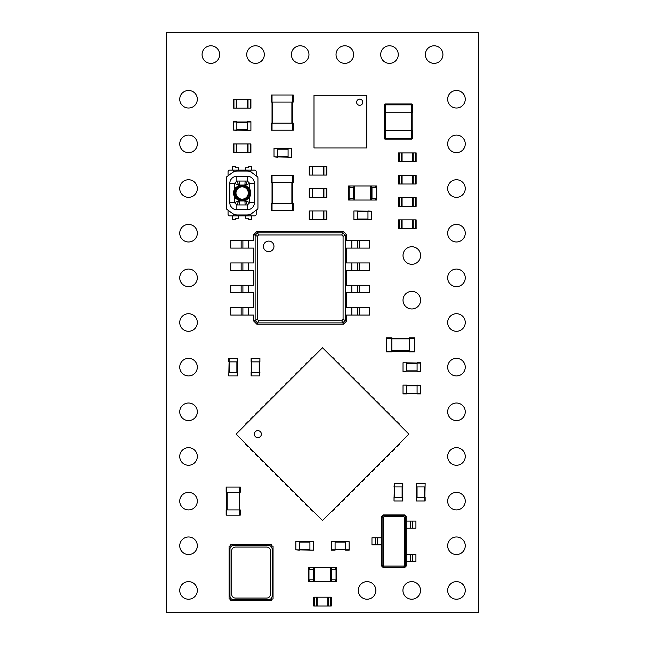 <?xml version="1.0" encoding="UTF-8"?>
<svg xmlns="http://www.w3.org/2000/svg" width="645" height="645" viewBox="0 0 645 645"><rect width="100%" height="100%" fill="white"/><g stroke="black" fill="none" stroke-linecap="round" stroke-linejoin="round"><path stroke-width="0.97" d="M292.596 182.454L293.298 182.454L293.298 175.424L292.596 175.424L292.596 210.584L271.327 210.584L271.327 203.554L292.596 203.554L292.596 182.454L272.029 182.454L272.029 210.584M272.029 175.424L272.029 182.454L271.327 182.454L271.327 175.424L292.596 175.424M272.029 182.454L272.029 203.554M292.596 210.584L293.298 210.584L293.298 203.554L292.596 203.554M349.155 200.039L349.155 185.97L348.623 185.97L348.623 200.039L349.945 200.039L349.945 198.281L353.895 198.281L353.895 200.039L376.228 200.039L376.228 185.97L376.753 185.97L376.753 200.039L376.228 200.039M349.155 185.97L353.895 185.97L353.895 198.281M353.895 185.97L354.774 185.97L354.774 200.039M349.945 200.039L353.895 200.039M354.774 185.97L370.601 185.97L370.601 200.039M370.601 185.97L371.48 185.97L371.48 200.039M349.945 185.97L349.945 187.727L353.895 187.727M371.48 185.97L376.228 185.97M371.48 198.281L372.004 198.281L372.004 187.727L375.43 187.727L375.43 185.97M371.48 187.727L372.004 187.727M376.753 200.039L376.753 185.97M375.43 200.039L375.43 198.281L372.004 198.281M259.564 358.362L251.123 358.362L251.123 361.877L259.911 361.877L259.911 358.362L259.564 375.946L251.123 375.946L251.123 372.431L259.911 372.431L259.564 375.946M251.477 358.362L251.477 375.946M425.136 483.395L424.781 500.972L416.339 500.972L416.339 497.456L424.781 497.456L424.781 486.91L416.694 486.91L416.694 500.972M416.339 483.395L416.339 486.91L416.339 483.395L424.781 483.395M416.339 486.91L416.694 497.456M425.136 497.456L425.136 500.972L424.781 497.456M416.339 497.456L416.339 500.972M331.57 541.727L331.57 550.161L335.086 550.161L335.086 541.373L331.57 541.373L349.155 541.727L349.155 550.161L345.639 550.161L345.639 541.373L349.155 541.727M331.57 549.814L349.155 549.814M292.596 102.079L293.298 102.079L293.298 95.049L292.596 95.049L292.596 130.209L271.327 130.209L271.327 123.179L292.596 123.179L292.596 102.079L272.029 102.079L272.029 130.209M272.029 95.049L272.029 102.079L271.327 102.079L271.327 95.049L292.596 95.049M272.029 102.079L272.029 123.179M292.596 130.209L293.298 130.209L293.298 123.179L292.596 123.179M403.02 385.436L403.02 393.877L406.535 393.877L406.535 385.089L403.02 385.089L420.596 385.436L420.596 393.877L417.081 393.877L417.081 385.089L420.596 385.436M403.02 393.523L420.596 393.523M309.245 166.281L309.245 175.069L309.245 166.281L326.822 166.281L326.822 175.069L326.209 175.069L326.209 166.281M309.245 175.069L312.148 175.069L312.148 166.281M326.209 175.069L312.148 175.069M312.761 175.069L312.761 166.281M326.822 175.069L326.822 166.281M323.306 175.069L323.306 166.281M398.554 175.214L398.554 184.002L398.554 175.214L416.13 175.214L416.13 184.002L415.517 184.002L415.517 175.214M398.554 184.002L401.456 184.002L401.456 175.214M415.517 184.002L401.456 184.002M402.069 184.002L402.069 175.214M412.615 184.002L412.615 175.214M313.712 597.189L313.712 605.986L313.712 597.189L331.288 597.189L331.288 605.986L330.675 605.986L330.675 597.189M313.712 605.986L316.614 605.986L316.614 597.189M330.675 605.986L316.614 605.986M317.227 605.986L317.227 597.189M327.773 605.986L327.773 597.189M359.2 240.617L359.2 248.091L369.617 248.091L369.617 240.617L346.542 240.617L346.542 234.554L345.22 235.215L345.22 320.476L343.075 319.404L341.737 320.75L258.613 320.75L257.266 319.404L257.266 236.288L258.613 234.941L341.737 234.941L343.075 236.288L343.075 319.404M359.2 248.091L346.542 248.091L346.542 262.95L351.815 262.95L351.815 270.416L346.542 270.416L346.542 285.275L351.815 285.275L351.815 292.749L346.542 292.749L346.542 307.601L351.815 307.601L351.815 315.074L346.542 315.074L346.542 321.137L343.463 324.217L256.879 324.217L253.808 321.137L253.808 315.074L248.535 315.074L248.535 307.601L253.808 307.601L253.808 292.749L248.535 292.749L248.535 285.275L253.808 285.275L253.808 270.416L248.535 270.416L248.535 262.95L253.808 262.95L253.808 248.091L248.535 248.091L248.535 240.617L253.808 240.617L253.808 234.554L256.879 231.474L343.463 231.474L346.542 234.554M357.443 240.617L357.443 248.091M343.463 231.474L342.801 232.797L345.22 235.215L343.075 236.288M359.2 262.95L359.2 270.416L369.617 270.416L369.617 262.95L351.815 262.95M359.2 270.416L351.815 270.416M359.2 285.275L359.2 292.749L369.617 292.749L369.617 285.275L351.815 285.275M359.2 292.749L351.815 292.749M359.2 307.601L359.2 315.074L369.617 315.074L369.617 307.601L351.815 307.601M359.2 315.074L351.815 315.074M346.542 321.137L345.22 320.476L342.801 322.895L341.737 320.75M268.691 251.639A5.273 5.273 0 0 0 273.262 243.729A5.273 5.273 0 0 0 264.127 243.729A5.273 5.273 0 0 0 268.691 251.639M256.879 231.474L257.54 232.797L342.801 232.797L341.737 234.941M357.443 262.95L357.443 270.416M343.463 324.217L342.801 322.895L257.54 322.895L258.613 320.75M357.443 285.275L357.443 292.749M357.443 307.601L357.443 315.074M256.879 324.217L257.54 322.895L255.122 320.476L255.122 235.215L257.54 232.797L258.613 234.941M253.808 234.554L257.266 236.288M253.808 321.137L257.266 319.404M241.149 315.074L241.149 307.601L230.733 307.601L230.733 315.074L248.535 315.074M241.149 307.601L248.535 307.601M241.149 292.749L241.149 285.275L230.733 285.275L230.733 292.749L248.535 292.749M241.149 285.275L248.535 285.275M241.149 270.416L241.149 262.95L230.733 262.95L230.733 270.416L248.535 270.416M241.149 262.95L248.535 262.95M241.149 248.091L241.149 240.617L230.733 240.617L230.733 248.091L248.535 248.091M241.149 240.617L248.535 240.617M242.907 315.074L242.907 307.601M242.907 292.749L242.907 285.275M242.907 270.416L242.907 262.95M242.907 248.091L242.907 240.617M246.85 214.978A8.788 8.788 0 0 0 252.066 213.261L257.234 209.448A1.758 1.758 0 0 0 257.944 208.037L257.944 177.972A1.758 1.758 0 0 0 257.234 176.561L252.066 172.747A8.788 8.788 0 0 0 246.85 171.03L237.4 171.03A8.788 8.788 0 0 0 232.176 172.747L227.016 176.561A1.758 1.758 0 0 0 226.298 177.972L226.298 208.037A1.758 1.758 0 0 0 227.016 209.448L232.176 213.261A8.788 8.788 0 0 0 237.4 214.978L246.85 214.978M235.973 193A6.152 6.152 0 0 0 242.125 199.16A6.152 6.152 0 0 0 248.277 193A6.152 6.152 0 0 0 242.125 186.848A6.152 6.152 0 0 0 235.973 193A6.152 6.152 0 0 0 242.125 199.16A6.152 6.152 0 0 0 248.277 193A6.152 6.152 0 0 0 242.125 186.848A6.152 6.152 0 0 0 235.973 193M250.115 193.395L250.123 193A7.998 7.998 0 0 1 249.881 194.943L249.873 194.984M249.784 194.919A7.893 7.893 0 0 0 249.784 191.089L248.793 188.413L244.866 185.744L238.948 185.929L235.457 188.413L234.466 191.089A7.893 7.893 0 0 0 234.466 194.919L235.457 197.596L239.384 200.256L245.294 200.079L248.793 197.596L249.881 194.943L248.849 197.523L249.688 197.338L245.14 200.95L239.11 200.95L234.78 197.531C233.143 194.516 233.143 191.492 234.78 188.477L239.11 185.059L245.14 185.059L249.47 188.477C251.107 191.492 251.107 194.516 249.47 197.531M249.47 188.477L248.849 188.485L249.881 191.065A7.998 7.998 0 0 1 250.123 193L250.115 192.613M229.814 202.675L229.814 183.333A7.031 7.031 0 0 1 236.852 176.303L247.398 176.303A7.031 7.031 0 0 1 254.428 183.333L254.428 202.675A7.031 7.031 0 0 1 247.398 209.706L236.852 209.706A7.031 7.031 0 0 1 229.814 202.675L234.562 202.675L238.658 200.788L238.948 200.079M234.466 191.089L234.216 191.775M234.216 194.234L234.361 194.943A7.998 7.998 0 0 1 234.361 191.065L234.377 191.025M234.78 197.531L235.401 197.523L234.361 194.943A7.998 7.998 0 0 1 234.361 191.065L235.457 188.413L234.562 188.671L234.562 183.333L236.852 181.043L247.398 181.043L249.688 183.333L245.584 185.22L245.294 185.929M248.849 197.523L249.688 197.338L249.688 202.675L247.398 204.965L245.173 200.135M247.398 209.706L247.398 204.965L236.852 204.965L234.562 202.675L234.562 197.338L235.401 197.523M254.428 202.675L249.688 202.675L245.584 200.788L245.294 200.079M245.14 204.965L244.866 200.256M239.11 204.965L239.384 200.256M236.852 209.706L236.852 204.965L239.077 200.135M229.814 183.333L234.562 183.333L238.658 185.22L238.948 185.929M236.852 176.303L236.852 181.043L239.077 185.873M239.11 181.043L239.384 185.744M245.14 181.043L244.866 185.744M247.398 176.303L247.398 181.043L245.173 185.873M235.401 188.485L234.78 188.477M249.873 191.025L249.881 191.065A7.998 7.998 0 0 1 250.123 193L250.123 193M248.849 188.485L249.688 188.671L249.688 183.333L254.428 183.333M228.056 210.222L228.056 214.253A1.613 1.613 0 0 0 229.668 215.857L254.582 215.857A1.613 1.613 0 0 0 256.186 214.253L256.186 210.222M256.186 175.787L256.186 171.755A1.613 1.613 0 0 0 254.582 170.151L229.668 170.151A1.613 1.613 0 0 0 228.056 171.755L228.056 175.787M233.337 170.151L233.337 172.03M233.337 213.979L233.337 215.857M250.913 172.03L250.913 170.151M250.913 215.857L250.913 213.979M238.61 215.857L238.61 218.228L236.675 218.228A1.145 1.145 0 0 0 235.53 219.373L232.45 219.373L232.45 215.857M245.64 170.151L245.64 167.773L247.575 167.773A1.145 1.145 0 0 0 248.712 166.636L251.792 166.636L251.792 170.151M238.61 170.151L238.61 167.773L236.675 167.773A1.145 1.145 0 0 1 235.53 166.636L232.45 166.636L232.45 170.151M245.64 215.857L245.64 218.228L247.575 218.228A1.145 1.145 0 0 1 248.712 219.373L251.792 219.373L251.792 215.857M398.554 197.539L398.554 206.327L398.554 197.539L416.13 197.539L416.13 206.327L415.517 206.327L415.517 197.539M398.554 206.327L401.456 206.327L401.456 197.539M415.517 206.327L401.456 206.327M402.069 206.327L402.069 197.539M412.615 206.327L412.615 197.539M250.913 130.064L250.913 121.631L247.398 121.631L247.398 130.419L250.913 130.419L233.337 130.064L233.337 121.631L236.852 121.631L236.852 130.419L233.337 130.064M250.913 121.978L233.337 121.978M270.392 594.376L270.392 550.749A3.676 3.676 0 0 0 266.716 547.073L235.393 547.073A3.676 3.676 0 0 0 231.716 550.749L231.716 594.376A3.676 3.676 0 0 0 235.393 598.052L266.716 598.052A3.676 3.676 0 0 0 270.392 594.376M272.15 595.916L272.15 549.209A3.902 3.902 0 0 0 268.247 545.315L233.853 545.315A3.902 3.902 0 0 0 229.959 549.209L229.959 595.916A3.902 3.902 0 0 0 233.853 599.81L268.247 599.81A3.902 3.902 0 0 0 272.15 595.916M229.088 598.923L229.088 546.186A1.758 1.758 0 0 0 230.829 544.412L271.271 544.412A1.758 1.758 0 0 0 273.053 546.202L273.053 598.939A1.758 1.758 0 0 0 271.271 600.68L230.837 600.68A1.758 1.758 0 0 0 229.088 598.923M398.554 219.864L398.554 228.661L398.554 219.864L416.13 219.864L416.13 228.661L415.517 228.661L415.517 219.864M398.554 228.661L401.456 228.661L401.456 219.864M415.517 228.661L401.456 228.661M402.069 228.661L402.069 219.864M412.615 228.661L412.615 219.864M403.02 362.756L420.596 363.111L420.596 371.552L417.081 371.552L417.081 362.756L420.596 363.111M403.02 371.197L406.535 371.197L403.02 371.552L403.02 363.111M420.596 371.197L406.535 371.197L406.535 362.756M417.081 362.756L420.596 362.756M353.895 211.286L353.895 219.727L357.411 219.727L357.411 210.939L353.895 210.939L371.48 211.286L371.48 219.727L367.964 219.727L367.964 210.939L371.48 211.286M353.895 219.373L371.48 219.373M394.369 500.972L402.811 500.972L402.811 497.456L394.014 497.456L394.014 500.972L394.369 483.395L402.811 483.395L402.811 486.91L394.014 486.91L394.369 483.395M402.456 500.972L402.456 483.395M228.798 375.946L229.152 358.362L237.586 358.362L237.586 361.877L229.152 361.877L229.152 372.431L237.239 372.431L237.239 358.362M237.239 375.946L237.239 372.431L237.586 375.946L229.152 375.946M228.798 361.877L228.798 358.362L229.152 361.877M236.102 434.133L322.5 347.736L408.898 434.133L322.5 520.531L236.102 434.133M248.099 422.136L247.793 421.83L245.552 424.063L245.866 424.378M253.074 417.17L252.759 416.855L250.526 419.097L250.832 419.403M258.048 412.195L257.734 411.881L255.493 414.122L255.807 414.429M263.015 407.221L262.709 406.914L260.467 409.148L260.782 409.462M267.989 402.246L267.675 401.94L265.442 404.173L265.748 404.488M272.964 397.28L272.65 396.965L270.416 399.207L270.723 399.513M277.931 392.305L277.624 391.991L275.383 394.232L275.697 394.538M282.905 387.331L282.599 387.024L280.357 389.257L280.672 389.572M287.88 382.356L287.565 382.05L285.332 384.283L285.638 384.597M292.854 377.389L292.54 377.075L290.306 379.316L290.613 379.623M297.821 372.415L297.514 372.101L295.273 374.342L295.587 374.648M302.795 367.44L302.489 367.134L300.248 369.367L300.562 369.682M307.77 362.466L307.455 362.159L305.222 364.393L305.528 364.707M312.744 357.499L312.43 357.185L310.197 359.426L310.503 359.733M334.497 359.733L334.803 359.426L332.57 357.185L332.256 357.499M339.472 364.707L339.778 364.393L337.545 362.159L337.23 362.466M344.438 369.682L344.753 369.367L342.511 367.134L342.205 367.44M349.413 374.648L349.727 374.342L347.486 372.101L347.179 372.415M354.387 379.623L354.694 379.316L352.46 377.075L352.146 377.389M359.362 384.597L359.668 384.283L357.435 382.05L357.12 382.356M364.328 389.572L364.643 389.257L362.401 387.024L362.095 387.331M369.303 394.538L369.617 394.232L367.376 391.991L367.07 392.305M374.277 399.513L374.584 399.207L372.35 396.965L372.036 397.28M379.252 404.488L379.558 404.173L377.325 401.94L377.011 402.246M384.218 409.462L384.533 409.148L382.292 406.914L381.985 407.221M389.193 414.429L389.507 414.122L387.266 411.881L386.952 412.195M394.168 419.403L394.474 419.097L392.241 416.855L391.926 417.17M399.134 424.378L399.449 424.063L397.207 421.83L396.901 422.136M396.901 446.13L397.207 446.445L399.449 444.203L399.134 443.897M391.926 451.105L392.241 451.411L394.474 449.178L394.168 448.864M386.952 456.079L387.266 456.386L389.507 454.153L389.193 453.838M381.985 461.046L382.292 461.36L384.533 459.119L384.218 458.813M377.011 466.021L377.325 466.335L379.558 464.094L379.252 463.779M372.036 470.995L372.35 471.301L374.584 469.068L374.277 468.754M367.07 475.962L367.376 476.276L369.617 474.035L369.303 473.728M362.095 480.936L362.401 481.251L364.643 479.009L364.328 478.703M357.12 485.911L357.435 486.217L359.668 483.984L359.362 483.669M352.146 490.885L352.46 491.192L354.694 488.958L354.387 488.644M347.179 495.852L347.486 496.166L349.727 493.925L349.413 493.619M342.205 500.826L342.511 501.141L344.753 498.899L344.438 498.593M337.23 505.801L337.545 506.107L339.778 503.874L339.472 503.56M332.256 510.776L332.57 511.082L334.803 508.849L334.497 508.534M310.503 508.534L310.197 508.849L312.43 511.082L312.744 510.776M305.528 503.56L305.222 503.874L307.455 506.107L307.77 505.801M300.562 498.593L300.248 498.899L302.489 501.141L302.795 500.826M295.587 493.619L295.273 493.925L297.514 496.166L297.821 495.852M290.613 488.644L290.306 488.958L292.54 491.192L292.854 490.885M285.638 483.669L285.332 483.984L287.565 486.217L287.88 485.911M280.672 478.703L280.357 479.009L282.599 481.251L282.905 480.936M275.697 473.728L275.383 474.035L277.624 476.276L277.931 475.962M270.723 468.754L270.416 469.068L272.65 471.301L272.964 470.995M265.748 463.779L265.442 464.094L267.675 466.335L267.989 466.021M260.782 458.813L260.467 459.119L262.709 461.36L263.015 461.046M255.807 453.838L255.493 454.153L257.734 456.386L258.048 456.079M250.832 448.864L250.526 449.178L252.759 451.411L253.074 451.105M245.866 443.897L245.552 444.203L247.793 446.445L248.099 446.13M260.346 436.625A3.515 3.515 0 0 1 254.461 435.044A3.515 3.515 0 0 1 258.766 430.739A3.515 3.515 0 0 1 260.346 436.625M404.584 567.673L383.307 567.673L381.638 566.004L381.638 516.605L383.307 514.936L404.584 514.936L406.253 516.605L406.253 566.004L404.584 567.673L404.359 567.237L383.533 567.237L382.082 565.786L382.082 516.822L383.533 515.371L404.359 515.371L405.81 516.822L405.81 565.786L404.359 567.237L403.778 566.06L384.114 566.06L383.251 565.197L383.251 517.411L384.114 516.548L403.778 516.548L404.641 517.411L404.641 565.197L403.778 566.06M383.307 567.673L384.114 566.06M381.638 566.004L383.251 565.197M406.253 566.004L404.641 565.197M375.487 544.823L375.487 537.785L371.972 537.785L371.972 544.823L381.638 544.823M375.487 537.785L381.638 537.785M381.638 516.605L383.251 517.411M383.307 514.936L384.114 516.548M404.584 514.936L403.778 516.548M406.253 516.605L404.641 517.411M412.405 521.087L412.405 528.118L415.92 528.118L415.92 521.087L406.253 521.087M406.253 554.49L415.92 554.49L415.92 561.521L406.253 561.521M412.405 528.118L406.253 528.118M377.244 544.823L377.244 537.785L377.244 544.823M410.647 521.087L410.647 528.118L410.647 521.087M410.647 554.49L410.647 561.521L410.647 554.49M250.3 108.094L233.337 108.094L233.337 99.298L250.913 99.298L250.913 108.094L250.3 108.094L250.3 99.298M236.852 108.094L236.852 99.298M250.913 108.094L250.913 99.298M247.398 108.094L247.398 99.298M250.913 152.744L250.913 143.956L250.913 152.744L233.337 152.744L233.337 143.956L233.95 143.956L233.95 152.744M250.913 143.956L248.011 143.956L248.011 152.744M233.95 143.956L248.011 143.956M247.398 143.956L247.398 152.744M236.852 143.956L236.852 152.744M399.166 152.889L416.13 152.889L416.13 161.677L398.554 161.677L398.554 152.889L399.166 152.889L399.166 161.677M412.615 152.889L412.615 161.677M402.069 152.889L402.069 161.677M356.62 102.241A3.08 3.08 0 0 0 359.7 105.312A3.08 3.08 0 0 0 362.78 102.241A3.08 3.08 0 0 0 359.7 99.161A3.08 3.08 0 0 0 356.62 102.241A3.08 3.08 0 0 0 359.7 105.312A3.08 3.08 0 0 0 362.78 102.241A3.08 3.08 0 0 0 359.7 99.161A3.08 3.08 0 0 0 356.62 102.241M366.731 95.202L313.994 95.202L313.994 147.947L366.731 147.947L366.731 95.202M309.858 210.939L326.822 210.939L326.822 219.727L309.245 219.727L309.245 210.939L309.858 210.939L309.858 219.727M323.306 210.939L323.306 219.727M312.761 210.939L312.761 219.727M309.245 188.606L309.245 197.402L309.245 188.606L326.822 188.606L326.822 197.402L326.209 197.402L326.209 188.606M309.245 197.402L312.148 197.402L312.148 188.606M326.209 197.402L312.148 197.402M312.761 197.402L312.761 188.606M326.822 197.402L326.822 188.606M323.306 197.402L323.306 188.606M226.685 515.178L240.222 515.178L240.222 509.905L226.161 509.905L226.161 515.178L226.685 515.178L226.685 487.048L240.222 487.048L240.222 492.329L226.161 492.329L226.161 487.048L226.685 487.048M239.698 515.178L239.698 487.048M291.596 156.856L291.596 148.423L288.081 148.423L288.081 157.211L291.596 157.211L274.012 156.856L274.012 148.423L277.527 148.423L277.527 157.211L274.012 156.856M291.596 148.769L274.012 148.769M308.439 581.564L308.439 567.495L308.439 581.564L309.753 581.564L309.753 579.807L313.712 579.807L313.712 581.564L336.037 581.564L336.037 567.495L336.561 567.495L336.561 581.564L336.037 581.564M308.439 567.495L313.712 567.495L313.712 579.807M313.712 567.495L314.591 567.495L314.591 581.564M309.753 581.564L313.712 581.564M314.591 567.495L330.409 567.495L330.409 581.564M330.409 567.495L331.288 567.495L331.288 581.564M309.753 567.495L309.753 569.253L313.712 569.253M331.288 567.495L336.037 567.495M331.288 579.807L331.82 579.807L331.82 569.253L335.247 569.253L335.247 567.495M331.288 569.253L331.82 569.253M336.561 581.564L336.561 567.495M335.247 581.564L335.247 579.807L331.82 579.807M313.43 549.814L313.43 541.373L309.914 541.373L309.914 550.161L313.43 550.161L295.845 549.814L295.845 541.373L299.361 541.373L299.361 550.161L295.845 549.814M313.43 541.727L295.845 541.727M411.599 103.974L411.599 104.853L412.478 104.853A0.879 0.879 0 0 0 411.599 103.974L385.226 103.974L411.599 103.974A0.879 0.879 0 0 1 412.478 104.853L412.478 112.77L411.599 112.77L411.599 104.853L385.226 104.853L385.226 112.77L384.347 112.77L384.347 104.853A0.879 0.879 0 0 1 385.226 103.974A0.879 0.879 0 0 0 384.347 104.853L385.226 104.853L385.226 103.974A0.879 0.879 0 0 0 384.347 104.853A0.879 0.879 0 0 1 385.226 103.974M385.226 139.135L385.226 138.256L384.347 138.256A0.879 0.879 0 0 0 385.226 139.135A0.879 0.879 0 0 1 384.347 138.256A0.879 0.879 0 0 0 385.226 139.135A0.879 0.879 0 0 1 384.347 138.256L384.347 130.346L385.226 130.346L385.226 112.77L411.599 112.77L411.599 138.256L385.226 138.256L385.226 130.346L412.478 130.346L412.478 138.256A0.879 0.879 0 0 1 411.599 139.135L385.226 139.135L411.599 139.135A0.879 0.879 0 0 0 412.478 138.256L411.599 138.256L411.599 139.135M412.179 130.346L412.179 112.77M384.638 130.346L384.638 112.77M386.581 338.319L386.581 351.856L391.854 351.856L391.854 337.795L386.581 337.795L386.581 338.319L414.711 338.319L414.711 351.856L409.438 351.856L409.438 337.795L414.711 337.795L414.711 338.319M386.581 351.856L391.854 351.856M386.581 351.332L414.711 351.332M391.854 351.332L409.438 351.332M409.438 351.856L414.711 351.856M478.792 612.75L166.208 612.75L166.208 32.25L478.792 32.25L478.792 612.75M465.255 590.425A8.788 8.788 0 0 0 452.064 582.814A8.788 8.788 0 0 0 452.064 598.036A8.788 8.788 0 0 0 465.255 590.425M465.255 545.767A8.788 8.788 0 0 0 452.064 538.156A8.788 8.788 0 0 0 452.064 553.378A8.788 8.788 0 0 0 465.255 545.767M420.508 590.425A8.788 8.788 0 0 0 407.326 582.814A8.788 8.788 0 0 0 407.326 598.036A8.788 8.788 0 0 0 420.508 590.425M465.255 501.117A8.788 8.788 0 0 0 452.064 493.506A8.788 8.788 0 0 0 452.064 508.728A8.788 8.788 0 0 0 465.255 501.117M375.858 590.425A8.788 8.788 0 0 0 362.667 582.814A8.788 8.788 0 0 0 362.667 598.036A8.788 8.788 0 0 0 375.858 590.425M465.255 456.458A8.788 8.788 0 0 0 452.064 448.847A8.788 8.788 0 0 0 452.064 464.078A8.788 8.788 0 0 0 465.255 456.458M465.255 411.808A8.788 8.788 0 0 0 452.064 404.197A8.788 8.788 0 0 0 452.064 419.419A8.788 8.788 0 0 0 465.255 411.808M465.255 367.15A8.788 8.788 0 0 0 452.064 359.539A8.788 8.788 0 0 0 452.064 374.769A8.788 8.788 0 0 0 465.255 367.15M465.255 322.5A8.788 8.788 0 0 0 452.064 314.889A8.788 8.788 0 0 0 452.064 330.111A8.788 8.788 0 0 0 465.255 322.5M197.33 590.425A8.788 8.788 0 0 0 184.139 582.814A8.788 8.788 0 0 0 184.139 598.036A8.788 8.788 0 0 0 197.33 590.425M197.33 545.767A8.788 8.788 0 0 0 184.139 538.156A8.788 8.788 0 0 0 184.139 553.378A8.788 8.788 0 0 0 197.33 545.767M197.33 501.117A8.788 8.788 0 0 0 184.139 493.506A8.788 8.788 0 0 0 184.139 508.728A8.788 8.788 0 0 0 197.33 501.117M197.33 456.458A8.788 8.788 0 0 0 184.139 448.847A8.788 8.788 0 0 0 184.139 464.078A8.788 8.788 0 0 0 197.33 456.458M197.33 411.808A8.788 8.788 0 0 0 184.139 404.197A8.788 8.788 0 0 0 184.139 419.419A8.788 8.788 0 0 0 197.33 411.808M197.33 367.15A8.788 8.788 0 0 0 184.139 359.539A8.788 8.788 0 0 0 184.139 374.769A8.788 8.788 0 0 0 197.33 367.15M197.33 322.5A8.788 8.788 0 0 0 184.139 314.889A8.788 8.788 0 0 0 184.139 330.111A8.788 8.788 0 0 0 197.33 322.5M465.255 277.85A8.788 8.788 0 0 0 452.064 270.231A8.788 8.788 0 0 0 452.064 285.461A8.788 8.788 0 0 0 465.255 277.85M420.596 300.175A8.788 8.788 0 0 0 407.414 292.564A8.788 8.788 0 0 0 407.414 307.786A8.788 8.788 0 0 0 420.596 300.175M420.596 255.517A8.788 8.788 0 0 0 407.414 247.906A8.788 8.788 0 0 0 407.414 263.128A8.788 8.788 0 0 0 420.596 255.517M465.255 233.192A8.788 8.788 0 0 0 452.064 225.581A8.788 8.788 0 0 0 452.064 240.803A8.788 8.788 0 0 0 465.255 233.192M465.255 188.542A8.788 8.788 0 0 0 452.064 180.923A8.788 8.788 0 0 0 452.064 196.153A8.788 8.788 0 0 0 465.255 188.542M465.255 143.883A8.788 8.788 0 0 0 452.064 136.272A8.788 8.788 0 0 0 452.064 151.494A8.788 8.788 0 0 0 465.255 143.883M465.255 99.233A8.788 8.788 0 0 0 452.064 91.622A8.788 8.788 0 0 0 452.064 106.844A8.788 8.788 0 0 0 465.255 99.233M442.922 54.575A8.788 8.788 0 0 0 429.739 46.964A8.788 8.788 0 0 0 429.739 62.186A8.788 8.788 0 0 0 442.922 54.575M398.271 54.575A8.788 8.788 0 0 0 385.089 46.964A8.788 8.788 0 0 0 385.089 62.186A8.788 8.788 0 0 0 398.271 54.575M353.613 54.575A8.788 8.788 0 0 0 340.431 46.964A8.788 8.788 0 0 0 340.431 62.186A8.788 8.788 0 0 0 353.613 54.575M197.33 277.85A8.788 8.788 0 0 0 184.139 270.231A8.788 8.788 0 0 0 184.139 285.461A8.788 8.788 0 0 0 197.33 277.85M197.33 233.192A8.788 8.788 0 0 0 184.139 225.581A8.788 8.788 0 0 0 184.139 240.803A8.788 8.788 0 0 0 197.33 233.192M197.33 188.542A8.788 8.788 0 0 0 184.139 180.923A8.788 8.788 0 0 0 184.139 196.153A8.788 8.788 0 0 0 197.33 188.542M308.963 54.575A8.788 8.788 0 0 0 295.781 46.964A8.788 8.788 0 0 0 295.781 62.186A8.788 8.788 0 0 0 308.963 54.575M264.313 54.575A8.788 8.788 0 0 0 251.123 46.964A8.788 8.788 0 0 0 251.123 62.186A8.788 8.788 0 0 0 264.313 54.575M197.33 143.883A8.788 8.788 0 0 0 184.139 136.272A8.788 8.788 0 0 0 184.139 151.494A8.788 8.788 0 0 0 197.33 143.883M197.33 99.233A8.788 8.788 0 0 0 184.139 91.622A8.788 8.788 0 0 0 184.139 106.844A8.788 8.788 0 0 0 197.33 99.233M219.655 54.575A8.788 8.788 0 0 0 206.473 46.964A8.788 8.788 0 0 0 206.473 62.186A8.788 8.788 0 0 0 219.655 54.575M291.895 182.454L291.895 203.554M272.73 182.454L272.73 203.554M353.371 198.281L353.371 187.727M259.209 361.877L259.209 372.431M251.824 361.877L251.824 372.431M416.694 483.395L416.694 486.91M424.434 486.91L424.434 497.456M417.049 486.91L417.049 497.456M335.086 542.074L345.639 542.074M335.086 549.459L345.639 549.459M291.895 102.079L291.895 123.179M272.73 102.079L272.73 123.179M406.535 385.791L417.081 385.791M406.535 393.176L417.081 393.176M309.858 175.069L309.858 166.281M323.927 175.069L323.927 166.281M399.166 184.002L399.166 175.214M413.235 184.002L413.235 175.214M314.325 605.986L314.325 597.189M328.386 605.986L328.386 597.189M351.815 240.617L351.815 248.091M235.199 193A6.926 6.926 0 0 1 242.125 186.074A6.926 6.926 0 0 1 249.051 193A6.926 6.926 0 0 1 242.125 199.934A6.926 6.926 0 0 1 235.199 193M399.166 206.327L399.166 197.539M413.235 206.327L413.235 197.539M247.398 129.718L236.852 129.718M247.398 122.332L236.852 122.332M399.166 228.661L399.166 219.864M413.235 228.661L413.235 219.864M406.535 363.466L417.081 363.466M406.535 370.843L417.081 370.843M357.411 211.641L367.964 211.641M357.411 219.026L367.964 219.026M394.716 497.456L394.716 486.91M402.101 497.456L402.101 486.91M229.499 372.431L229.499 361.877M236.884 372.431L236.884 361.877M412.405 554.49L412.405 561.521M233.95 108.094L233.95 99.298M236.231 108.094L236.231 99.298M248.011 108.094L248.011 99.298M250.3 143.956L250.3 152.744M236.231 143.956L236.231 152.744M415.517 152.889L415.517 161.677M413.235 152.889L413.235 161.677M401.456 152.889L401.456 161.677M326.209 210.939L326.209 219.727M323.927 210.939L323.927 219.727M312.148 210.939L312.148 219.727M309.858 197.402L309.858 188.606M323.927 197.402L323.927 188.606M227.217 509.905L227.217 492.329M239.166 509.905L239.166 492.329M288.081 156.509L277.527 156.509M288.081 149.124L277.527 149.124M313.18 579.807L313.18 569.253M308.963 581.564L308.963 567.495M309.914 549.459L299.361 549.459M309.914 542.074L299.361 542.074M391.854 338.851L409.438 338.851M391.854 350.807L409.438 350.807"/></g></svg>
